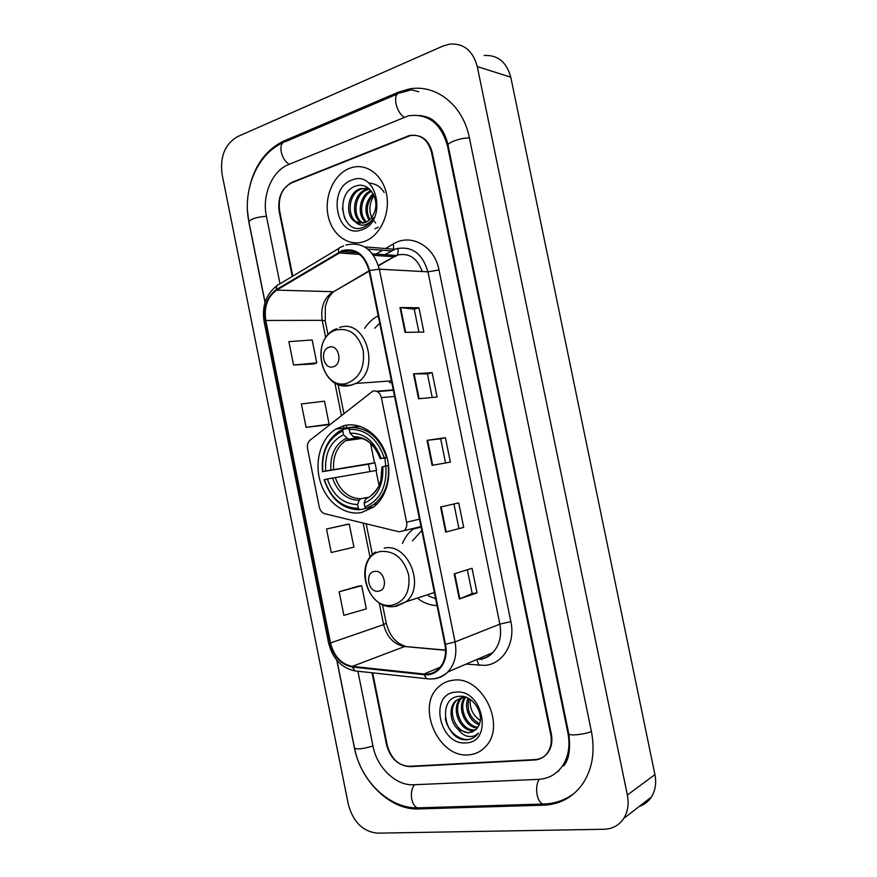 <?xml version="1.0" encoding="UTF-8"?>
<svg xmlns="http://www.w3.org/2000/svg" width="877" height="877" viewBox="0 0 877 877"><rect width="100%" height="100%" fill="white"/><g stroke="black" fill="none" stroke-linecap="round" stroke-linejoin="round"><path stroke-width="1.32" d="M372.966 391.032L310.107 440.155C307.827 442.194 306.972 445.034 307.553 448.673L319.283 507.07C320.16 510.655 322.034 512.892 324.918 513.779L399.057 531.78L404.056 530.673C406.358 528.634 407.213 525.805 406.621 522.199L381.374 397.621C379.927 392.655 377.132 390.462 372.966 391.032M414.58 528.097L413.319 528.984C408.572 532.602 404.955 537.415 402.477 543.411M418.472 599.046C424.293 603.201 430.486 605.393 437.031 605.623M344.025 425.652L335.836 429.116C320.807 438.314 314.109 461.697 320.357 481.879C326.452 502.115 344.595 515.928 361.554 512.53L373.284 507.268C387.316 497.029 392.94 473.185 385.694 453.387C378.568 433.523 360.074 421.508 344.025 425.652M378.217 315.841C372.791 318.57 368.263 322.736 364.657 328.316M372.67 672.856L387.239 745.231C391.021 758.726 398.596 765.862 409.976 766.651L534.466 760.008C539.53 759.679 543.663 757.542 546.886 753.617C550.822 748.388 552.093 741.997 550.701 734.455L431.506 152.269C427.888 139.498 420.532 133.907 409.427 135.518L292.074 182.263C282.087 187.711 277.943 197.248 279.642 210.897L292.786 276.134M357.904 671.245L372.977 746.174C376.902 767.485 395.944 785.913 413.626 784.762L538.423 779.357C547.873 778.831 555.558 774.819 561.477 767.32C568.274 757.969 570.434 746.634 567.967 733.315L447.533 146.086C441.131 123.416 428.129 113.308 408.529 115.764L288.511 164.591C272.1 170.938 261.85 195.308 266.367 216.016L280.004 283.83M603.99 829.269C612.442 828.973 619.009 825.378 623.7 818.482C627.855 811.806 629.072 803.99 627.362 795.033L477.263 66.575C472.988 50.767 463.867 43.258 449.923 44.047L443.093 45.999L237.514 136.637C224.994 144.047 219.853 156.588 222.078 174.26L348.333 804.45C353.179 822.023 362.87 831.593 377.384 833.15L603.99 829.269M639.267 806.434C644.31 804.724 648.322 801.622 651.315 797.105C655.36 790.67 656.566 783.172 654.922 774.599L510.776 77.198C506.654 62.059 497.796 54.823 484.203 55.492M336.801 660.228L354.297 747.401C360.458 780.914 390.221 810.315 418.504 808.934L543.696 805.174C559.504 804.494 572.253 797.73 581.955 784.882C592.161 770.127 595.33 752.422 591.471 731.769L469.338 137.667C463.045 104.834 435.518 83.512 408.759 89.092L398.059 92.326L283.753 141.054C264.788 150.329 253.004 167.551 248.41 192.732M247.511 211.116L248.991 222.725L265.007 302.499M427.79 117.584L426.397 117.463M557.531 771.617L558.792 771.058M349.375 168.384C333.819 174.435 324.084 196.47 328.075 215.621C331.846 234.85 348.542 247.095 364.218 241.504L364.415 241.438C379.566 236.176 390.09 215.008 386.79 195.56C383.677 176.047 367.562 163.199 352.247 167.441L349.375 168.384C333.819 174.435 324.084 196.47 328.075 215.621C331.846 234.85 348.542 247.095 364.218 241.504L364.415 241.438C379.566 236.176 390.09 215.008 386.79 195.56C383.677 176.047 367.562 163.199 352.247 167.441L349.375 168.384M453.266 680.212C447.423 680.837 442.414 683.194 438.226 687.283C416.005 706.906 438.511 758.09 468.428 754.867C475.312 754.406 481.1 751.567 485.792 746.349C506.698 725.169 481.813 675.411 453.266 680.212C447.423 680.837 442.414 683.194 438.226 687.283C416.005 706.906 438.511 758.09 468.428 754.867C475.312 754.406 481.1 751.567 485.792 746.349C506.698 725.169 481.813 675.411 453.266 680.212M342.337 251.25C355.481 248.355 364.393 254.845 369.064 270.708L444.902 644.376C446.634 654.297 444.683 662.376 439.037 668.603C434.849 672.758 429.84 674.556 424.008 674.018L352.324 666.367C341.23 664.163 333.951 656.358 330.497 642.951L265.797 320.467C263.834 306.917 267.474 296.799 276.704 290.123L342.337 251.25M342.205 250.581L276.496 289.52C267.036 296.371 263.308 306.731 265.314 320.631L329.993 643.016C333.534 656.752 340.989 664.755 352.368 667.013L424.051 674.698C438.051 676.693 449.265 661.115 445.472 644.31L369.601 270.533C364.81 254.264 355.678 247.621 342.205 250.581M467.331 569.776L472.188 593.586L459.296 599.013L477.044 592.874L472.034 568.307L454.187 573.898L459.296 599.013M472.177 593.565L477.044 592.874M463.703 527.406L445.68 532.087L463.703 527.406L458.704 502.905L440.583 507.027L445.68 532.087M405.053 332.372L423.887 332.065L418.932 307.761L400 307.531L405.053 332.372M418.921 332.153L414.24 309.153L400 307.531M414.24 309.175L418.932 307.761M418.559 398.761L437.119 397.007L432.153 372.637L413.495 373.854L418.559 398.761M432.229 397.467L427.428 373.876L413.495 373.854M427.428 373.887L432.153 372.637M432.098 465.336L450.394 462.124L445.406 437.689L427.022 440.353L432.098 465.336M445.571 462.968L440.649 438.774L427.022 440.353M440.649 438.774L445.406 437.689M372.045 672.791L386.571 744.891C390.353 758.386 397.917 765.522 409.285 766.312L535.091 759.57C540.144 759.23 544.288 757.103 547.511 753.168C551.447 747.938 552.718 741.547 551.326 734.005L432.251 152.412C428.634 139.629 421.267 134.038 410.151 135.65L291.581 182.865C281.605 188.303 277.461 197.84 279.16 211.478L292.249 276.463M358.287 586.176L339.147 591.767L343.883 615.347L366.345 608.879L361.675 585.715L358.09 586.198M306.095 427.34L329.116 424.172L324.49 401.173L301.392 403.935L306.095 427.34L325.827 425.071M293.565 364.985L316.772 362.903L312.157 339.969L288.873 341.646L293.565 364.985L313.527 363.977M345.9 524.676L326.529 528.995L331.254 552.521L353.902 547.16L349.243 524.051L345.702 524.72M458.879 528.283L453.935 503.99M329.116 424.172L325.641 425.126M316.772 362.903L313.341 364.043M326.529 528.995L349.243 524.051M339.147 591.767L361.675 585.715M369.042 220.237C363.791 210.82 365.15 201.951 373.098 193.631M369.853 219.502C365.501 210.699 366.75 202.401 373.602 194.606M365.841 222.265C356.643 215.928 359.099 195.045 371.026 190.66M366.63 221.87C358.452 215.238 360.579 196.273 371.541 191.285M362.727 223.196C350.614 219.272 352.126 193.609 366.093 189.531L369.206 188.851M363.506 223.054C351.995 218.406 353.957 193.696 367.54 189.728L369.601 189.191M355.338 221.815L364.931 222.637C369.064 221.037 372.144 217.792 374.172 212.914C380.432 198.936 368.472 181.342 356.172 185.968C334.301 192.293 341.613 234.236 361.762 227.867L362.804 227.527C367.32 225.838 370.927 222.517 373.646 217.562C371.015 221.782 367.759 224.271 363.889 225.027C360.579 225.564 357.728 224.49 355.338 221.815C344.584 216.268 347.095 192.556 360.261 188.698L369.173 188.818M360.425 223.317C346.623 221.914 346.547 193.389 361.73 188.906L367.101 188.215M375.641 222.977L372.648 219.425M372.593 219.349C368.581 211.478 369.053 203.53 374.019 195.516M351.754 180.103C326.387 188.741 336.735 239.903 361.839 229.763C387.908 221.837 377.11 168.844 351.754 180.103M344.683 218.516L342.37 208.09M368.844 183.118C375.378 183.425 380.486 186.549 384.17 192.48M378.272 227.132L374.896 228.842M384.85 458.112L385.803 466.082M366.158 508.397L359.68 509.756L358.353 508.32C342.173 507.958 330.848 498.399 324.391 479.664L327.307 479.017C333.15 495.593 343.247 504.089 357.586 504.538L359.099 500.339L360.611 498.783L366.75 497.566M369.941 471.563L368.483 464.207L322.78 471.618C321.464 451.743 328.119 438.193 342.743 430.958L343.51 434.729C330.585 441.252 324.643 453.332 325.685 470.96L374.983 462.749L376.529 470.434L327.307 479.017M359.197 437.744L348.312 439.147L343.51 434.729M366.202 508.452L373.843 504.461C384.839 495.56 389.629 482.602 388.237 465.588L385.891 466.06C387.02 486.724 380.015 500.372 364.876 507.016L366.202 508.452L373.843 506.851M324.391 479.664L324.15 479.763C330.87 499.43 342.71 509.427 359.68 509.756M342.743 430.958L343.433 429.193L338.851 431.473C326.485 440.232 321.048 453.65 322.539 471.738M343.433 429.193L349.55 428.458M364.876 507.016L364.108 503.212C377.45 497.16 383.677 485.003 382.789 466.739L385.891 466.06M357.586 504.538L358.353 508.32M325.685 470.96L322.78 471.618M382.789 466.739L381.966 467.079C382.613 482.909 377.154 493.565 365.61 499.002L364.108 503.212M367.112 497.445L365.61 499.002M360.239 426.365L349.879 427.592L349.199 429.368C365.566 428.941 377.242 438.39 384.214 457.728L386.549 457.268C379.27 436.954 367.046 427.066 349.879 427.592M384.214 457.728L381.1 458.43C374.841 441.383 364.459 432.964 349.967 433.15L349.199 429.368M387.075 457.761L381.1 458.43M349.967 433.15L354.275 437.502L356.259 437.415M374.983 462.749L368.483 464.207M333.172 366.761C343.181 364.426 339.004 343.784 329.226 347.204C319.327 349.66 323.438 370.017 333.172 366.761M379.708 323.175L374.753 328.195M389.377 382.515L391.778 382.635M378.469 591.175C388.774 590.111 384.565 569.272 374.479 571.431C364.284 572.626 368.428 593.17 378.469 591.175M421.793 530.508L412.497 540.813M428.294 595.812L435.65 598.772M479.182 724.676C469.71 721.99 463.659 707.564 468.044 698.147M479.544 723.689C469.962 718.318 466.421 709.953 468.899 698.607M477.428 727.899C465.139 728.107 456.128 706.851 465.084 696.963M477.899 727.176C466.246 726.518 458.057 707.059 465.753 697.182M475.257 730.256L473.196 730.552C460.063 731.922 449.989 707.882 460.94 698.256L462.113 697.237M475.838 729.741L474.49 729.883C461.368 731.254 451.304 707.257 462.245 697.643L462.837 697.094M458.342 729.532L468.559 732.953L476.43 729.138L478.502 726.101C485.387 714.711 472.867 694.836 459.789 696.283C436.527 696.941 444.047 739.925 465.687 739.804L466.794 739.771C470.905 739.454 474.358 737.765 477.176 734.718L478.447 733.128C475.509 736.022 471.925 737.075 467.704 736.285C464.086 735.507 460.962 733.26 458.342 729.532C450.131 722.977 448.268 707.421 455.678 700.734L464.963 696.93M473.372 731.55L469.283 732.58C456.117 733.928 446.02 709.767 456.994 700.109L463.571 696.59M480.245 720.477C473.01 715.577 469.633 708.539 470.127 699.364M455.7 692.161C428.568 693.51 439.125 745.735 465.994 742.885C493.872 742.424 482.843 688.292 455.7 692.161M473.076 737.963C463.133 743.597 447.708 733.073 445.297 718.307M377.263 391.602L393.334 390.287M406.621 522.199L419.491 519.162M381.374 397.621L394.584 396.437M591.416 731.506C583.961 734.674 568.515 736.099 568.756 733.643C570.697 748.815 569.041 759.559 563.779 765.862M545.428 803.946L542.753 804.045C540.133 802.883 538.248 799.813 537.13 794.814C536.033 788.324 536.735 783.15 539.256 779.313M420.379 807.783L417.518 807.87C414.733 806.796 412.804 803.924 411.752 799.254C410.776 793.192 411.697 788.346 414.514 784.718M574.523 793.115C565.084 800.241 554.494 803.88 542.753 804.045L417.518 807.87C388.741 808.386 360.622 780.508 354.538 748.114C356.983 749.605 363.122 748.892 372.933 745.987M265.062 302.302L248.904 221.793C250.482 219.02 256.314 217.167 266.411 216.235M397.138 94.124L285.814 141.493C281.802 142.008 280.278 145.505 281.232 151.995C282.624 157.772 285.299 161.861 289.246 164.295M411.499 89.816L400 92.907C396.261 93.225 394.924 96.843 395.998 103.749C397.478 109.921 400.109 114.394 403.88 117.156M469.403 137.985C461.324 137.601 446.81 142.666 448.092 145.374L568.756 733.643M654.922 774.599L627.362 795.033M510.776 77.198L477.263 66.575M535.211 759.559L534.466 760.008M410.787 766.224L409.976 766.651M292.808 182.372L292.074 182.263M407.739 136.428L407.038 136.286M545.538 803.946L543.696 805.174M420.5 807.783L418.504 808.934M285.935 141.449L283.753 141.054M400.12 92.863L398.059 92.326M568.603 732.942L567.967 733.315M448.279 146.24L447.533 146.086M379.039 485.409L376.036 470.543M374.479 462.826L370.543 443.378M481.528 658.912L481.703 659.581M422.21 271.53C417.266 257.926 408.835 252.477 396.908 255.174L378.393 265.457M386.11 248.169L393.247 243.992C410.765 232.887 434.63 245.955 438.993 269.973L510.863 621.64L499.868 624.139L427.943 271.837C422.341 253.135 411.576 245.505 395.637 248.925L384.795 254.703M510.863 621.64C515.665 643.126 502.97 664.042 484.959 665.391L466.071 664.119M476.989 659.416L479.182 659.296C484.422 658.682 488.96 656.467 492.786 652.631C499.539 645.22 501.896 635.726 499.868 624.139L455.064 641.931C457.213 654.198 454.812 664.207 447.851 671.957C443.302 676.551 437.864 678.886 431.55 678.951M367.836 249.112L391.723 250.899L385.156 254.725M343.631 245.867L341.021 247.095C338.971 247.413 338.149 249.145 338.555 252.302M277.143 285.529C266.049 294.091 261.708 306.106 264.12 321.585L265.314 320.631M329.993 643.016L328.557 642.83C332.493 658.539 341.306 667.912 355.01 670.927L357.049 671.157M352.368 667.013L355.01 670.927L428.579 678.941M339.037 248.29L279.193 284.312C277.077 284.707 276.167 286.45 276.496 289.52M424.051 674.698L426.584 678.743C434.641 679.73 441.734 677.472 447.851 671.957L492.786 652.631C489.673 656.204 485.694 658.386 480.87 659.197M445.472 644.31L455.064 641.931L379.324 269.173L369.601 270.533M345.944 245.001C362.344 241.339 373.47 249.397 379.324 269.173L427.943 271.837L438.993 269.973M376.65 253.716L382.591 250.23M393.247 243.992L393.74 249.167M393.389 249.912L391.723 250.899L394.749 249.254L364.624 246.886M476.693 659.548L479.028 665.402M330.497 642.951L383.622 624.588C386.921 637.239 393.948 644.54 404.714 646.502L445.56 650.306M352.324 666.367L404.714 646.502L445.56 650.087M424.008 674.018L440.309 667.167M338.774 252.927L359.603 254.374M373.58 255.35L394.124 256.742L378.491 265.786M276.704 290.123L332.997 291.701C323.975 297.994 320.379 307.542 322.221 320.335L325.74 337.788M369.085 270.829L333.688 291.679C330.41 294.815 328.283 297.731 327.329 300.416L325.345 306.533L325.246 321.026M265.797 320.467L322.221 320.335L325.235 320.96L328.042 334.861M334.828 382.789L341.405 415.391M343.499 425.783L343.981 428.14M363.133 523.065L370.061 557.399M379.215 602.762L383.622 624.588L386.242 623.185M336.845 289.859L369.162 271.179M397.95 248.268C398.64 253.42 397.369 256.248 394.124 256.742L396.009 255.503L372.451 253.815M432.668 465.238L427.592 440.276M419.129 398.706L414.076 373.832M405.634 332.372L400.592 307.564M446.24 531.933L441.142 506.906M459.844 598.805L454.735 573.722M335.2 477.483C340.221 491.153 348.695 498.257 360.611 498.783M348.575 439.136L345.659 440.671C336.867 446.941 332.832 456.533 333.578 469.436M332.482 477.987C337.711 492.381 346.579 499.835 359.099 500.339M346.547 438.16C335.332 443.97 330.092 454.56 330.859 469.94M380.289 458.759C374.742 444.014 365.643 436.625 353.003 436.603M360.765 438.029L355.021 437.579M347.281 383.194C359.745 377.998 365.04 367.068 363.177 350.383C358.452 334.532 349.572 327.713 336.516 329.905C309.625 336.867 320.664 391.679 347.281 383.194M340.813 385.146L351.271 385.299L355.81 383.435C381.44 370.861 365.873 317.66 339.585 327.516M392.129 605.196C404.977 601.589 410.48 591.46 408.627 574.808C403.826 558.638 394.716 550.833 381.265 551.414C353.574 555.009 364.711 610.315 392.129 605.196M395.965 606.467L406.095 601.754C425.904 586.307 407.717 542.337 384.181 548.158M376.518 391.252L393.247 389.881M421.092 527.077L413.319 528.984M359.899 426.255L335.836 429.116M404.056 530.673L420.982 526.529M354.538 748.114L336.932 660.381M419.634 115.468C432.175 117.474 433.139 120.39 438.796 125.554C443.291 130.848 446.393 137.459 448.092 145.374M248.904 221.793C242.293 191.043 256.533 154.582 282.734 142.798M651.315 797.105L623.7 818.482M410.118 135.661L409.427 135.518M418.724 91.734L408.759 89.092M264.12 321.585L328.557 642.83M341.416 251.6L357.169 252.729M338.018 384.279L343.894 413.418M346.272 425.181L346.799 427.812M366.18 523.799L372.407 554.681M382.471 604.505L386.253 623.229C389.563 635.737 395.965 643.411 405.47 646.272M368.559 189.421L367.112 189.213M362.749 188.588L361.28 188.38M362.256 438.467L345.659 440.671L348.312 439.147M377.307 503.738L373.843 504.461M371.705 494.935C378.623 488.675 379.927 483.545 380.848 480.366L381.923 467.079M354.275 437.502C365.797 437.097 374.457 444.19 380.245 458.792M391.427 380.892L355.81 383.435L350.526 385.266C321.388 392.951 308.276 339.256 336.757 328.634M434.367 592.468L406.095 601.754L394.255 606.511C368.57 610.315 353.223 566.158 375.575 552.028M462.245 697.643L460.94 698.256M456.994 700.109L455.678 700.734"/></g></svg>
